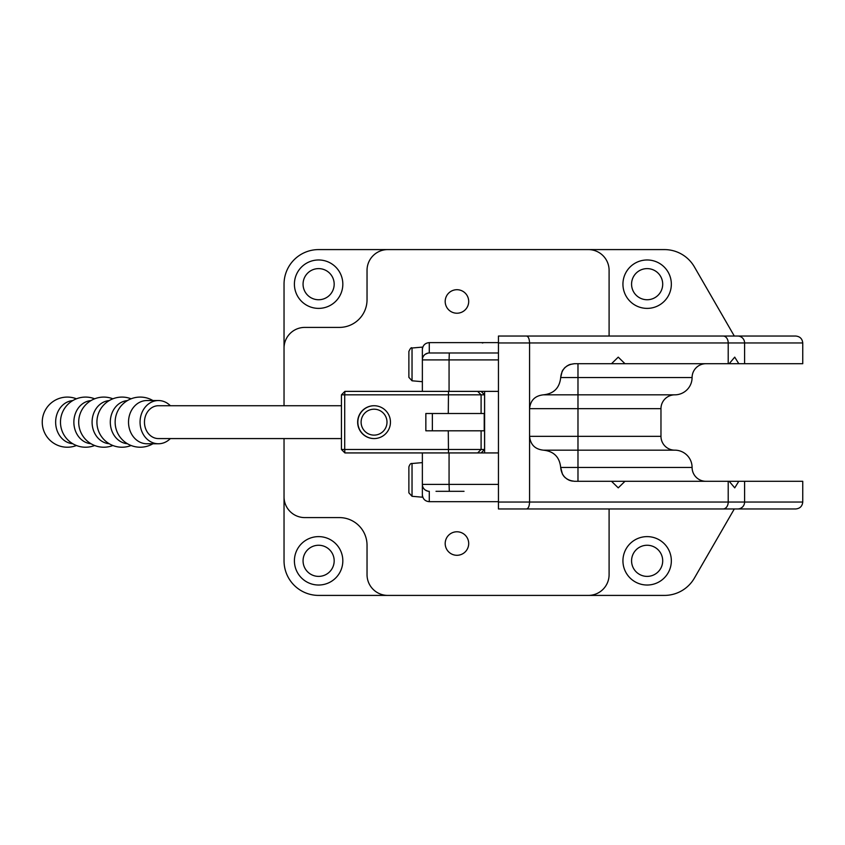 <?xml version="1.0" encoding="UTF-8"?>
<svg xmlns="http://www.w3.org/2000/svg" width="845" height="845" viewBox="0 0 845 845"><rect width="100%" height="100%" fill="white"/><g stroke="black" fill="none" stroke-linecap="round" stroke-linejoin="round"><path stroke-width="1.27" d="M566.837 366.043L569.065 364.829M563.15 369.666L562.506 370.68L563.15 369.666M564.122 368.42L565.337 367.195M738.805 481.291L734.727 487.861L729.182 481.291L802.75 481.291L802.75 502.036C802.306 506.208 799.993 508.51 795.8 508.954L498.444 508.954L498.444 502.036L529.562 502.036L529.562 408.663C530.438 400.329 535.054 395.713 543.398 394.837C553.824 393.738 559.58 387.971 560.689 377.546C561.566 369.202 566.171 364.596 574.515 363.709L570.195 364.406C559.348 372.708 559.348 372.708 570.195 364.406L568.59 365.051M572.329 481.111L570.195 480.594C559.348 472.292 559.348 472.292 570.195 480.594C559.348 472.292 559.348 472.292 570.195 480.594L574.515 481.291L624.983 481.291L618.244 487.861L611.505 481.291M445.188 301.464A11.756 11.756 0 0 0 456.944 313.22A11.756 11.756 0 0 0 468.7 301.464A11.756 11.756 0 0 0 456.944 289.708A11.756 11.756 0 0 0 445.188 301.464M445.188 543.536A11.756 11.756 0 0 0 456.944 555.292A11.756 11.756 0 0 0 468.7 543.536A11.756 11.756 0 0 0 456.944 531.78A11.756 11.756 0 0 0 445.188 543.536M294.409 284.173A24.209 24.209 0 0 0 318.618 308.383A24.209 24.209 0 0 0 342.827 284.173A24.209 24.209 0 0 0 318.618 259.975A24.209 24.209 0 0 0 294.409 284.173M303.059 284.173A15.559 15.559 0 0 0 318.618 299.743A15.559 15.559 0 0 0 334.176 284.173A15.559 15.559 0 0 0 318.618 268.615A15.559 15.559 0 0 0 303.059 284.173M622.934 284.173A24.209 24.209 0 0 0 647.133 308.383A24.209 24.209 0 0 0 671.342 284.173A24.209 24.209 0 0 0 647.133 259.975A24.209 24.209 0 0 0 622.934 284.173M631.574 284.173A15.559 15.559 0 0 0 647.133 299.743A15.559 15.559 0 0 0 662.702 284.173A15.559 15.559 0 0 0 647.133 268.615A15.559 15.559 0 0 0 631.574 284.173M622.934 560.827A24.209 24.209 0 0 0 647.133 585.025A24.209 24.209 0 0 0 671.342 560.827A24.209 24.209 0 0 0 647.133 536.617A24.209 24.209 0 0 0 622.934 560.827M631.574 560.827A15.559 15.559 0 0 0 647.133 576.385A15.559 15.559 0 0 0 662.702 560.827A15.559 15.559 0 0 0 647.133 545.257A15.559 15.559 0 0 0 631.574 560.827M294.409 560.827A24.209 24.209 0 0 0 318.618 585.025A24.209 24.209 0 0 0 342.827 560.827A24.209 24.209 0 0 0 318.618 536.617A24.209 24.209 0 0 0 294.409 560.827M303.059 560.827A15.559 15.559 0 0 0 318.618 576.385A15.559 15.559 0 0 0 334.176 560.827A15.559 15.559 0 0 0 318.618 545.257A15.559 15.559 0 0 0 303.059 560.827M733.703 508.954L726.711 508.954M722.116 508.954L710.37 508.954M662.48 508.954L648.918 508.954M671.183 508.954L664.17 508.954M633.676 508.954L631.236 508.954M623.737 508.954L622.078 508.954M590.666 508.954L588.838 508.954M601.651 508.954L601.038 508.954M634.584 508.954L638.25 508.954M684.302 508.954L687.65 508.954M700.769 508.954L703.515 508.954M582.744 508.954L581.476 508.954M586.705 508.954L586.145 508.954M738.805 363.709L729.182 363.709L734.727 357.139L738.805 363.709L802.75 363.709L802.75 342.964L744.593 342.964L744.593 363.709M624.983 363.709L611.505 363.709L618.244 357.139L624.983 363.709L729.182 363.709M624.983 481.291L729.182 481.291M574.515 363.709L611.505 363.709M498.444 502.036L498.444 336.046L795.8 336.046C799.993 336.49 802.306 338.792 802.75 342.964M574.515 481.291C566.171 480.404 561.566 475.798 560.689 467.454C559.58 457.029 553.824 451.262 543.398 450.163C535.054 449.286 530.438 444.671 529.562 436.337L577.98 436.337L577.98 408.663L529.562 408.663L529.562 342.964L498.444 342.964M629.842 336.046L734.305 336.046L694.379 266.883A34.582 34.582 0 0 0 664.423 249.592L387.781 249.592A20.745 20.745 0 0 0 367.036 270.347L367.036 299.743A27.663 27.663 0 0 1 339.373 327.406L304.791 327.406A20.745 20.745 0 0 0 284.036 348.151L284.036 405.727M284.036 438.576L284.036 496.849A20.745 20.745 0 0 0 304.791 517.594L339.373 517.594A27.663 27.663 0 0 1 367.036 545.257L367.036 574.653A20.745 20.745 0 0 0 387.781 595.408L588.352 595.408A20.745 20.745 0 0 0 609.097 574.653L609.097 508.954M588.352 249.592A20.745 20.745 0 0 1 609.097 270.347L609.097 336.046M284.036 496.849L284.036 560.827A34.582 34.582 0 0 0 318.618 595.408L387.781 595.408M588.352 595.408L664.423 595.408A34.582 34.582 0 0 0 694.379 578.117L734.305 508.954M387.781 249.592L318.618 249.592A34.582 34.582 0 0 0 284.036 284.173L284.036 348.151M660.97 436.337A13.837 13.837 0 0 0 674.806 450.163L577.98 450.163L577.98 436.337L660.97 436.337L660.97 408.663L577.98 408.663L577.98 394.837L674.806 394.837A13.837 13.837 0 0 0 660.97 408.663M577.98 481.291L577.98 467.454L692.087 467.454A13.837 13.837 0 0 0 705.924 481.291A13.837 13.837 0 0 1 692.087 467.454A17.291 17.291 0 0 0 674.806 450.163M563.15 475.334L564.101 476.548M564.111 476.569L565.389 477.847M566.837 478.957L569.065 480.171L566.837 478.957M543.398 450.163L577.98 450.163L577.98 467.454L560.689 467.454L562.485 474.277M568.59 479.949L570.058 480.551M564.122 476.58L565.337 477.805M543.398 394.837L577.98 394.837L577.98 363.709M562.094 371.462L560.689 377.546L692.087 377.546A13.837 13.837 0 0 1 705.924 363.709A13.837 13.837 0 0 0 692.087 377.546A17.291 17.291 0 0 1 674.806 394.837M562.485 370.723L562.126 371.409M526.551 336.046C528.368 336.49 529.371 338.792 529.562 342.964L728.21 342.964L728.21 363.709M728.21 481.291L728.21 502.036L529.562 502.036C529.371 506.208 528.368 508.51 526.551 508.954M644.862 508.954L640.69 508.954M708.617 508.954L707.476 508.954M498.444 484.396L498.444 452.931L449.065 452.931L449.065 484.396L498.444 484.396M436.02 352.988L429.281 352.988A6.918 6.918 0 0 0 422.363 359.907L422.363 391.372L498.444 391.372L498.444 359.907L449.065 359.907L449.065 391.372M422.363 381.697L412.033 380.789L412.033 348.013L422.363 347.115L422.363 358.607A6.918 2.598 180 0 1 422.68 357.836M422.68 486.477A6.918 2.598 180 0 1 422.363 485.695L422.363 497.198L412.033 496.29L408.874 492.846L408.874 466.958C409.74 464.327 410.786 463.187 412.033 463.514L412.033 496.29L408.874 492.846M449.065 452.931L422.363 452.931L422.363 484.396L449.065 484.396L449.308 491.315L436.02 491.315M464.032 491.315L449.308 491.315M498.444 342.616L429.281 342.616L429.281 352.988L498.444 352.988L449.308 352.988L449.065 359.907L422.363 359.907M422.363 484.396A6.918 6.918 0 0 0 429.281 491.315L429.281 501.687L498.444 501.687M484.607 391.372L484.607 452.931M482.347 342.996A6.918 6.918 0 0 1 483.424 342.721M427.834 491.167L425.299 490.058M427.834 353.147L425.299 354.256M341.443 405.727L158.427 405.727A16.425 13.964 90 0 0 144.463 422.151A16.425 13.964 90 0 0 158.427 438.576L341.443 438.576M72.744 400.593A21.611 18.368 90 0 0 55.643 422.151A21.611 18.368 90 0 0 72.744 443.72M94.651 398.798A25.075 25.075 0 0 0 61.431 415.296A21.611 18.368 90 0 0 60.481 422.151A21.611 18.368 90 0 0 61.431 429.017A25.075 25.075 0 0 0 94.651 445.516M90.975 400.593A21.611 18.368 90 0 0 73.864 422.151A21.611 18.368 90 0 0 90.975 443.72M112.871 398.798A25.075 25.075 0 0 0 79.652 415.296A21.611 18.368 90 0 0 78.701 422.151A21.611 18.368 90 0 0 79.652 429.017A25.075 25.075 0 0 0 112.871 445.516M109.195 400.593A21.611 18.368 90 0 0 92.084 422.151A21.611 18.368 90 0 0 109.195 443.72M131.091 398.798A25.075 25.075 0 0 0 97.872 415.296A21.611 18.368 90 0 0 96.921 422.151A21.611 18.368 90 0 0 97.872 429.017A25.075 25.075 0 0 0 131.091 445.516M127.415 400.593A21.611 18.368 90 0 0 110.304 422.151A21.611 18.368 90 0 0 127.415 443.72M152.913 400.541A25.075 25.075 0 0 0 116.092 415.296A21.611 18.368 90 0 0 115.142 422.151A21.611 18.368 90 0 0 116.092 429.017A25.075 25.075 0 0 0 152.913 443.762M170.363 405.727A21.611 18.368 90 0 0 158.427 400.541L146.903 400.541A21.611 18.368 90 0 0 128.524 422.151A21.611 18.368 90 0 0 146.903 443.762L158.427 443.762A21.611 18.368 90 0 0 170.363 438.576M158.427 400.541A21.611 18.368 90 0 0 140.059 422.151A21.611 18.368 90 0 0 158.427 443.762M374.05 405.727A16.425 16.404 90 0 1 390.453 422.151A16.425 16.404 90 0 1 374.05 438.576A16.425 16.404 90 0 1 357.657 422.151A16.425 16.404 90 0 1 374.05 405.727M484.607 413.511L425.848 413.511L425.848 430.802L481.101 430.802L481.101 449.477L477.647 452.931L344.897 452.931L341.443 449.477L341.443 394.837L344.707 394.837L344.897 391.372L477.647 391.372L481.101 394.837L344.707 394.837L344.707 449.477L484.607 449.477L481.154 452.931M481.154 391.372L484.607 394.837L481.101 394.837L481.101 413.511M484.607 430.802L481.101 430.802M344.897 452.931L344.707 449.477L341.443 449.477M341.443 394.837L344.897 391.372M361.111 422.151A12.971 12.95 -90 0 0 374.05 435.122A12.971 12.95 -90 0 0 386.999 422.151A12.971 12.95 -90 0 0 374.05 409.191A12.971 12.95 -90 0 0 361.111 422.151M374.155 438.576A16.425 16.404 90 0 1 357.847 422.151A16.425 16.404 90 0 1 374.155 405.727M412.033 380.789L408.874 377.345L408.874 351.467C410.332 348.298 411.388 347.147 412.033 348.013C411.388 347.147 410.332 348.298 408.874 351.467M723.162 508.954A6.918 5.059 90 0 0 728.21 502.036L802.75 502.036M744.593 481.291L744.593 502.036A6.918 6.876 90 0 1 737.717 508.954M737.717 336.046A6.918 6.876 90 0 1 744.593 342.964L728.21 342.964A6.918 5.059 90 0 0 723.162 336.046M484.227 413.511L484.227 430.802L484.238 413.511M432.365 413.511L432.365 430.802M448.283 413.511L448.484 391.372M484.565 413.511L484.565 394.837L481.111 391.372M448.484 452.931L448.283 430.802M481.111 452.931L484.565 449.477L484.565 430.802M429.281 501.687C425.077 501.275 422.775 498.972 422.363 494.769M429.281 342.616C425.077 343.028 422.775 345.33 422.363 349.534M76.43 398.798A25.075 25.075 0 0 0 42.25 422.151A25.075 25.075 0 0 0 76.43 445.516M408.874 466.958C409.74 464.327 410.786 463.187 412.033 463.514L422.363 462.616"/></g></svg>
